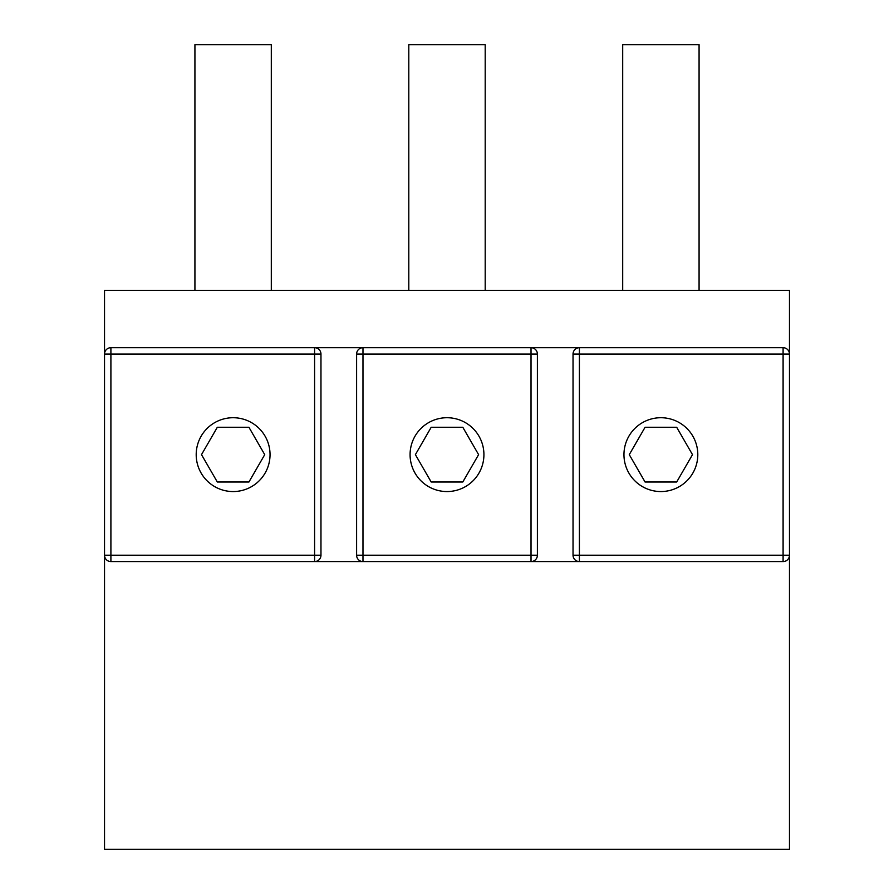 <?xml version="1.0" encoding="UTF-8"?>
<svg xmlns="http://www.w3.org/2000/svg" width="894" height="894" viewBox="0 0 894 894"><rect width="100%" height="100%" fill="white"/><g stroke="black" fill="none" stroke-linecap="round" stroke-linejoin="round"><path stroke-width="1.34" d="M660.878 417.721A36.922 36.922 0 0 0 623.956 454.644A36.922 36.922 0 0 0 660.878 491.555A36.922 36.922 0 0 0 697.801 454.644A36.922 36.922 0 0 0 660.878 417.721M233.122 417.721A36.922 36.922 0 0 0 196.199 454.644A36.922 36.922 0 0 0 233.122 491.555A36.922 36.922 0 0 0 270.044 454.644A36.922 36.922 0 0 0 233.122 417.721M447 417.721A36.922 36.922 0 0 0 410.078 454.644A36.922 36.922 0 0 0 447 491.555A36.922 36.922 0 0 0 483.922 454.644A36.922 36.922 0 0 0 447 417.721M573.032 354.069A6.37 6.37 0 0 1 579.401 347.699L110.901 347.699A6.37 6.37 0 0 0 104.531 354.069L104.531 290.405L789.469 290.405L789.469 849.3L104.531 849.3L104.531 555.219A6.37 6.37 0 0 0 110.901 561.577L579.401 561.577A6.37 6.37 0 0 1 573.032 555.219L573.032 354.069L783.099 354.069L783.099 555.219L579.401 555.219L579.401 347.699L783.099 347.699L783.099 354.069L789.469 354.069A6.37 6.37 0 0 0 783.099 347.699M783.099 561.577A6.37 6.37 0 0 0 789.469 555.219L783.099 555.219L783.099 561.577L579.401 561.577L579.401 555.219L573.032 555.219M104.531 354.069L104.531 555.219L314.599 555.219L314.599 561.577A6.37 6.37 0 0 0 320.968 555.219L320.968 354.069A6.37 6.37 0 0 0 314.599 347.699L314.599 354.069L110.901 354.069L110.901 347.699A6.37 6.37 0 0 0 104.531 354.069L110.901 354.069L110.901 561.577M531.025 347.699A6.37 6.37 0 0 1 537.395 354.069L531.025 354.069L531.025 555.219L537.395 555.219L537.395 354.069A6.37 6.37 0 0 0 531.025 347.699L531.025 354.069L362.975 354.069L362.975 347.699A6.37 6.37 0 0 0 356.605 354.069L356.605 555.219A6.37 6.37 0 0 0 362.975 561.577L362.975 555.219L531.025 555.219L531.025 561.577A6.37 6.37 0 0 0 537.395 555.219A6.37 6.37 0 0 1 531.025 561.577M271.307 290.405L271.307 44.7L194.926 44.7L194.926 290.405M485.196 290.405L485.196 44.7L408.804 44.7L408.804 290.405M699.074 290.405L699.074 44.7L622.693 44.7L622.693 290.405M645.077 427.265L629.275 454.644L645.077 482.011L629.275 454.644L645.077 427.265L676.68 427.265L692.492 454.644L676.68 482.011L645.077 482.011M676.68 482.011L692.492 454.644M431.199 427.265L415.397 454.644L431.199 482.011L415.397 454.644L431.199 427.265L462.801 427.265L478.603 454.644L462.801 482.011L431.199 482.011M462.801 482.011L478.603 454.644M217.32 427.265L201.508 454.644L217.32 482.011L201.508 454.644L217.32 427.265L248.923 427.265L264.725 454.644L248.923 482.011L217.32 482.011M248.923 482.011L264.725 454.644M314.599 561.577A6.37 6.37 0 0 0 320.968 555.219L314.599 555.219L314.599 354.069L320.968 354.069A6.37 6.37 0 0 0 314.599 347.699M362.975 347.699A6.37 6.37 0 0 0 356.605 354.069L362.975 354.069L362.975 555.219L356.605 555.219A6.37 6.37 0 0 0 362.975 561.577"/></g></svg>
